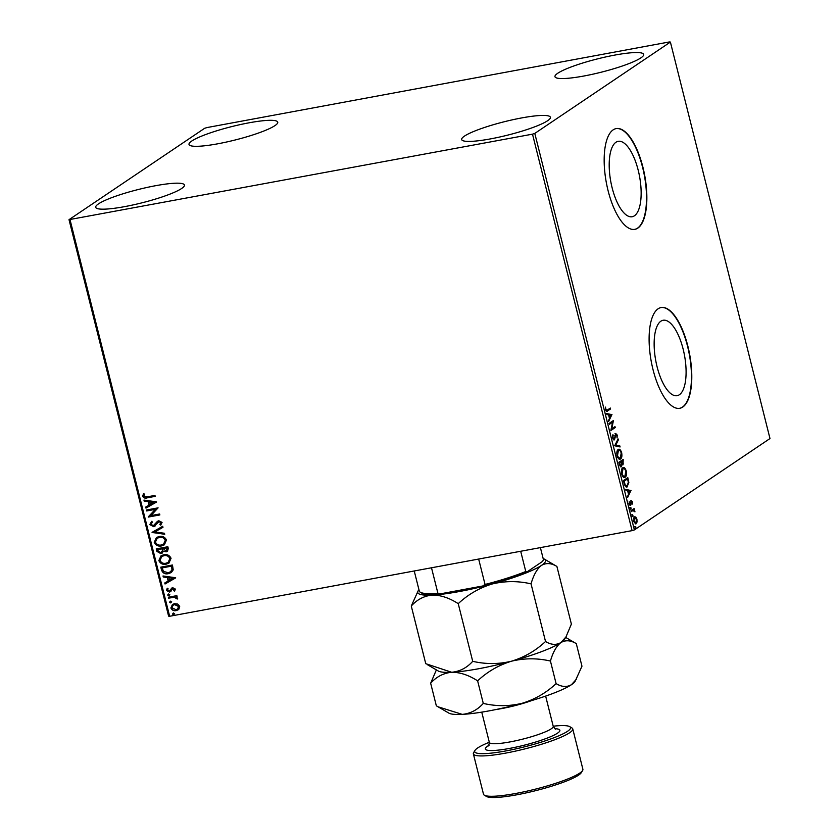 <?xml version="1.0" encoding="UTF-8"?>
<svg xmlns="http://www.w3.org/2000/svg" width="839" height="839" viewBox="0 0 839 839"><rect width="100%" height="100%" fill="white"/><g stroke="black" fill="none" stroke-linecap="round" stroke-linejoin="round"><path stroke-width="1.26" d="M679.359 394.75A38.353 14.62 79.5 0 0 683.869 352.233A38.353 14.62 79.5 0 0 663.135 320.257A38.353 14.62 79.5 0 0 660.88 321.201A38.353 14.62 79.5 0 0 656.371 363.717A38.353 14.62 79.5 0 0 677.104 395.683A38.353 14.62 79.5 0 0 679.359 394.75M634.41 215.801A38.353 14.62 79.5 0 0 638.919 173.285A38.353 14.62 79.5 0 0 618.186 141.319A38.353 14.62 79.5 0 0 615.941 142.263A38.353 14.62 79.5 0 0 611.421 184.769A38.353 14.62 79.5 0 0 632.155 216.745A38.353 14.62 79.5 0 0 634.41 215.801M637.839 228.093A51.231 19.528 79.5 0 0 643.88 171.303A51.231 19.528 79.5 0 0 616.183 128.587A51.231 19.528 79.5 0 0 613.173 129.846A51.231 19.528 79.5 0 0 607.142 186.636A51.231 19.528 79.5 0 0 634.829 229.351A51.231 19.528 79.5 0 0 637.839 228.093M634.672 229.372A51.231 19.528 79.5 0 0 637.514 228.156A51.231 19.528 79.5 0 0 643.586 171.576A51.231 19.528 79.5 0 0 616.015 128.619M682.789 407.03A51.231 19.528 79.5 0 0 688.819 350.241A51.231 19.528 79.5 0 0 661.122 307.535A51.231 19.528 79.5 0 0 658.112 308.794A51.231 19.528 79.5 0 0 652.081 365.584A51.231 19.528 79.5 0 0 679.779 408.289A51.231 19.528 79.5 0 0 682.789 407.03M679.611 408.32A51.231 19.528 79.5 0 0 682.464 407.093A51.231 19.528 79.5 0 0 688.536 350.524A51.231 19.528 79.5 0 0 660.964 307.567M98.488 203.877A45.746 6.911 165.9 0 1 147.14 187.422A45.746 6.911 165.9 0 1 184.444 185.041A45.746 6.911 165.9 0 1 181.654 188.481A45.746 6.911 165.9 0 1 133.002 204.936A45.746 6.911 165.9 0 1 95.709 207.327A45.746 6.911 165.9 0 1 98.488 203.877M557.757 73.255A45.746 6.911 165.9 0 1 606.408 56.79A45.746 6.911 165.9 0 1 643.702 54.409A45.746 6.911 165.9 0 1 640.923 57.849A45.746 6.911 165.9 0 1 592.271 74.314A45.746 6.911 165.9 0 1 554.967 76.695A45.746 6.911 165.9 0 1 557.757 73.255M464.449 136.117A45.746 6.911 165.9 0 1 513.111 119.662A45.746 6.911 165.9 0 1 550.405 117.271A45.746 6.911 165.9 0 1 547.626 120.722A45.746 6.911 165.9 0 1 498.964 137.177A45.746 6.911 165.9 0 1 461.67 139.557A45.746 6.911 165.9 0 1 464.449 136.117M191.785 141.015A45.746 6.911 165.9 0 1 240.447 124.55A45.746 6.911 165.9 0 1 277.74 122.169A45.746 6.911 165.9 0 1 274.961 125.609A45.746 6.911 165.9 0 1 226.299 142.074A45.746 6.911 165.9 0 1 189.006 144.455A45.746 6.911 165.9 0 1 191.785 141.015M669.354 41.95L206.908 127.58L204.622 128.304L69.018 219.671L532.503 134.156L534.789 133.422L670.392 42.065L669.354 41.95M177.648 604.038L179.703 606.335L178.938 609.135L176.138 610.614C173.736 611.086 171.985 610.205 170.894 607.96L172.456 604.447L174.397 603.681L177.648 604.038M168.345 597.221L176.861 595.648L177.092 596.592L175.844 596.823L177.658 598.207L177.543 598.983L176.526 598.7L174.407 597.253L168.587 598.165L168.345 597.221M170.716 591.526L169.478 592.072L166.51 590.541L167.181 588.38L168.104 588.779L167.527 590.236L169.195 591.138L172.677 587.688L175.361 589.072L174.617 591.128L173.746 590.708L174.334 589.324L172.247 588.999L170.495 591.673M174.785 590.918L173.988 590.541L174.585 589.156L173.212 588.464L172.247 588.999M169.195 591.138L170.569 589.597M170.82 589.429L171.649 588.087M161.518 570.006L160.794 567.154L172.446 565.004L173.222 569.859L171.334 572.534L168.366 573.656C165.042 574.421 162.756 573.205 161.518 570.006L161.078 567.101M156.211 548.895L167.852 546.734L168.293 548.475L167.443 551.317L166.112 551.831L163.353 551.139L162.168 553.121L160.857 553.635L156.83 551.349L156.211 548.895M152.058 532.356L162.714 526.273L162.976 527.301L154.89 531.916L164.475 533.268L164.727 534.296L152.058 532.356M146.678 510.951L146.437 510.007L158.089 507.847L150.947 515.597L159.63 513.992L159.861 514.936L148.22 517.086L155.341 509.346L146.678 510.951L146.72 509.955M147.213 496.845L154.963 495.409L155.194 496.352L147.339 497.81C145.315 498.576 143.773 498.083 142.693 496.321L143.448 493.752L144.465 494.066L143.888 496.09L147.213 496.845M70.056 219.787L169.646 616.266L632.092 530.636L532.503 134.156M156.578 501.869L145.965 508.119L145.713 507.081L149.122 505.13L148.262 501.68L144.203 501.114L143.951 500.086L156.578 501.869M153.38 525.686L158.791 520.736L162.063 522.424L160.689 525.162L159.788 524.553L160.857 522.634L159.074 521.669L153.6 526.64L149.803 524.627L151.649 521.397L152.436 522.057L150.978 524.333L153.38 525.686L157.543 521.229M160.899 524.973L160.029 524.385L161.109 522.466L159.326 521.501L157.711 522.519M159.137 536.488C162.441 535.806 164.884 536.981 166.479 540.012L164.36 544.836L161.56 545.927C158.256 546.598 155.813 545.413 154.25 542.351L156.411 537.547L159.137 536.488M163.72 554.747C167.024 554.065 169.468 555.24 171.062 558.271L168.943 563.095L166.153 564.186C162.839 564.867 160.406 563.672 158.844 560.609L161.004 555.817L163.72 554.747M175.645 577.746L165.031 583.996L164.769 582.969L168.188 581.018L167.318 577.568L163.269 577.001L163.007 575.974L175.645 577.746M168.419 594.085L169.583 594.694L168.817 595.659L167.643 595.05L168.67 593.918M169.583 594.694L168.817 595.659L167.894 594.882M170.244 601.322L171.408 601.93L170.632 602.895L169.468 602.287L170.485 601.154M171.408 601.93L170.632 602.895L169.719 602.119M173.201 613.131L174.376 613.739L173.6 614.704L172.435 614.096L173.453 612.963M174.376 613.739L173.6 614.704L172.677 613.928M637.042 522.068L635.469 523.872L636.14 523.756L633.634 521.397L634.399 516.824L635.763 516.981L636.927 519.173L637.042 522.068L635.742 523.924M634.399 516.824L635.763 516.981L635.092 517.107L635.752 517.946M633.435 510.28L631.232 511.591L631.001 510.647L634.179 508.507L634.955 511.842L632.732 510.416L633.372 510.301M630.225 505.424L629.26 503.966L629.198 501.732L630.425 504.407L631.306 500.684L632.596 501.921L632.596 504.05L631.557 501.617L630.467 505.435M632.218 502.246L631.557 501.617L630.666 502.162M628.956 503.725L630.425 504.407M628.086 484.575L626.796 486.83L627.467 486.704C626.24 487.69 625.139 486.599 624.164 483.432L623.44 480.579L627.803 477.643L628.841 482.53L626.859 486.966M622.758 464.775L622.066 464.145L621.437 466.83L619.476 464.775L618.857 462.31L623.209 459.384L623.031 464.785M614.704 445.782L618.07 438.912L618.333 439.94L615.774 445.152L619.832 445.918L620.084 446.946L614.704 445.782M609.324 424.366L609.093 423.422L613.445 420.496L611.736 428.823L614.987 426.632L615.228 427.575L610.865 430.512L612.564 422.185L609.324 424.366M609.722 408.457L609.89 409.128L607.614 410.984C606.922 411.886 606.219 411.488 605.527 409.768L605.443 407.104L605.968 409.453L607.426 410.009L610.32 408.058L610.561 409.002L606.775 411.383M606.083 410.47L607.426 410.009M534.789 133.422L634.378 529.912L769.982 438.545L670.392 42.065M611.946 414.508L608.611 421.535L609.439 418.304L608.569 414.854L606.859 414.539L606.597 413.512L611.977 414.665M615.658 433.543L617.231 435.053L617.085 437.916L616.78 435.336L615.92 434.476L614.463 439.867L612.638 438.073L612.9 434.665L613.068 437.696L614.232 438.923L615.899 433.438M612.931 438.912L614.232 438.923M615.522 434.55L614.83 435.546M618.165 449.526C619.392 448.624 620.556 449.652 621.647 452.63C622.192 456.07 621.835 458.167 620.566 458.954C619.329 459.856 618.175 458.797 617.085 455.787C616.56 452.41 616.917 450.312 618.165 449.526L618.731 449.284M621.122 456.909L619.979 459.206M622.758 467.784C623.975 466.883 625.139 467.921 626.23 470.899C626.785 474.329 626.418 476.437 625.149 477.223C623.922 478.115 622.758 477.066 621.678 474.056C621.143 470.669 621.5 468.582 622.758 467.784L623.314 467.554M625.705 475.178L624.573 477.464M631.001 490.396L627.677 497.422L628.495 494.192L627.635 490.742L625.915 490.427L625.663 489.399L631.043 490.553M630.55 507.448L631.117 507.994L630.949 509.021L630.393 508.486L630.55 507.448L631.117 507.994L630.288 509.147M630.781 509.053L630.393 508.486M632.375 514.695L632.931 515.24L632.763 516.268L632.207 515.723L632.375 514.695L632.931 515.24L632.103 516.394M632.596 516.3L632.207 515.723M635.343 526.504L635.899 527.039L635.731 528.077L635.343 526.504L635.899 527.039L635.071 528.203M635.563 528.109L635.175 527.532M169.646 616.266L168.608 616.151L69.018 219.671M634.378 529.912L632.092 530.636M609.89 409.128L610.561 409.002M605.307 409.579L606.754 410.135M611.316 414.791L608.411 420.717M606.66 413.763L611.274 414.634M609.785 417.602L610.907 415.295L609.114 414.959L609.282 417.696M612.806 420.926L612.533 422.195M611.107 428.939L611.736 428.823M614.389 427.03L615.228 427.575M614.557 427.701L610.834 430.208M609.261 424.094L612.564 422.185M612.648 435.41L613.309 435.284M614.997 433.658L616.56 435.168M614.956 435.525L615.501 435.42M614.819 436.983L615.354 436.878M614.484 438.598L613.854 439.951M617.609 439.856L618.333 439.94M617.661 440.066L615.113 445.278L615.774 445.152M615.113 445.278L619.832 445.918M619.161 446.033L619.36 446.809M618.406 449.389L620.346 451.067M617.756 457.58L620.325 458.01L621.206 452.976C620.325 450.574 619.392 449.735 618.406 450.47L617.525 455.462C618.406 457.895 619.339 458.744 620.325 458.01M617.745 450.595L618.867 450.27L616.98 451.613M622.611 459.782L622.832 460.653M623.241 463.527L622.685 464.743M621.395 465.697L620.808 466.935M619.853 465.865L620.535 466.012M619.318 464.135L621.196 465.886L621.164 461.87L619.025 462.981M621.552 463.548L622.37 463.862M621.227 462.142L623.031 463.736L622.999 460.621L620.996 461.901M622.202 463.936L623.031 463.736M620.944 461.691L621.73 462.048M622.999 460.621L621.605 461.565M620.357 466.085L621.196 465.886M619.046 463.055L619.811 464.04M621.164 461.87L619.539 462.96M622.989 467.659L624.94 469.326M622.339 475.839L624.908 476.279L625.8 471.235C624.908 468.833 623.975 468.005 622.999 468.728L622.119 473.72C622.989 476.164 623.922 477.013 624.908 476.279M622.328 468.854L623.461 468.529L621.563 469.882M627.205 478.041L627.425 478.922M624.468 484.816L626.565 485.886M624.562 484.795L627.226 485.76L628.306 482.31L627.593 478.891L623.608 481.24M627.593 478.891L624.132 481.219L625.128 484.69M626.083 486.096L627.226 485.76M630.372 490.679L627.467 496.604M625.726 489.651L630.341 490.521M628.841 493.489L629.974 491.182L628.18 490.846L628.338 493.584M631.547 502.362L630.897 501.743L631.547 502.362M630.76 502.142L631.327 502.037M630.571 503.327L630.425 504.826L631.085 504.7M630.425 504.826L630.005 505.466M630.645 500.81L631.924 502.047M629.89 507.574L630.446 508.119M633.581 508.906L634.42 509.451M633.749 509.577L633.288 509.892L633.948 509.766M633.288 509.892L634.221 511.182M632.763 510.406L631.169 511.318M631.704 514.821L632.27 515.356M633.739 516.95L635.092 517.107M634.158 522.802L635.899 522.812L636.539 519.435L634.63 517.768L634.022 521.124L635.899 522.812M633.969 517.894L634.966 517.632L633.529 518.429M634.672 526.619L635.238 527.165M155.173 496.237L147.58 497.642C145.567 498.408 144.014 497.915 142.945 496.153L142.693 496.321M142.945 496.153L143.7 493.584M156.62 502.005L145.965 508.119M146.217 507.952L145.965 506.945M148.262 501.68L149.122 505.13M148.503 501.512L144.203 501.114M144.455 500.946L144.256 500.128M153.789 502.456L149.803 501.701L150.212 504.512L153.789 502.456L149.552 501.869M159.84 514.821L148.22 517.086M148.419 516.709L155.341 509.346M155.593 509.179L146.93 510.783M155.152 525.959L153.852 526.473L149.803 524.627M150.055 524.459L151.901 521.229M159.326 521.501L157.963 522.351L159.326 521.501M162.965 527.27L154.89 531.916M164.675 534.086L152.1 532.513M164.486 544.752L161.56 545.927M161.812 545.759C158.498 546.43 156.064 545.245 154.502 542.183L154.25 542.351M154.502 542.183L156.536 537.463M163.699 544.008L165.545 540.106C164.255 537.663 162.284 536.708 159.62 537.264L157.292 538.208M161.329 544.983L163.584 544.091L165.293 540.274C164.004 537.83 162.032 536.876 159.379 537.432L157.166 538.292L155.435 542.099C156.694 544.574 158.655 545.539 161.329 544.983M167.569 551.223L166.112 551.831M166.363 551.663L163.353 551.139M162.294 553.027L160.857 553.635M161.109 553.467L156.83 551.349M157.071 551.181L156.484 548.842M160.868 552.523L162.577 550.646L162.221 548.643L157.889 549.451L157.91 550.699L160.627 552.691L161.602 552.261M166.783 550.499L165.86 550.898L167.139 548.884L166.898 547.898L163.165 548.591L165.86 550.898M166.101 550.73L167.391 548.716L167.15 547.731L163.165 548.591M162.577 550.646L161.969 548.811L157.638 549.618M160.627 552.691L162.326 550.814M169.069 563.011L166.153 564.186M166.395 564.018C163.091 564.699 160.648 563.504 159.085 560.442L158.844 560.609M159.085 560.442L161.13 555.733M168.293 562.277L170.128 558.365C168.838 555.921 166.867 554.978 164.213 555.523L161.875 556.477M165.912 563.242L168.167 562.361L169.877 558.533C168.587 556.089 166.615 555.145 163.962 555.691L161.749 556.551L160.029 560.358C161.277 562.843 163.238 563.798 165.912 563.242M171.46 572.439L168.366 573.656M168.618 573.488C165.293 574.254 163.007 573.037 161.759 569.838M170.632 571.716L172.247 569.398L171.733 566L162.231 567.877L163.416 571.369L168.136 572.712L170.506 571.799L171.995 569.566L171.481 566.168L162.231 567.877M175.676 577.882L165.031 583.996M165.273 583.829L165.021 582.822M167.318 577.568L168.188 581.018M167.569 577.4L163.269 577.001M163.521 576.833L163.311 576.015M172.855 578.344L168.859 577.589L169.279 580.399L172.855 578.344L168.618 577.756M173.212 588.464L172.498 588.831L173.212 588.464M170.957 591.359L169.478 592.072M169.719 591.904L166.51 590.541M166.762 590.373L167.422 588.212M169.436 590.971L170.191 590.593L169.436 590.971M169.835 594.526L169.069 595.491M177.071 596.477L175.844 596.823M177.627 598.773L176.526 598.7M176.819 598.081L174.407 597.253M174.648 597.085L168.587 598.165M168.838 598.008L168.629 597.179M171.659 601.762L170.883 602.727M178.246 609.754L176.138 610.614M176.389 610.446C173.977 610.918 172.236 610.037 171.135 607.793L170.894 607.96M171.135 607.793L172.582 604.374M177.574 608.967L178.906 606.356L174.879 604.458L173.191 605.171M175.896 609.67L177.459 609.062L178.655 606.524L174.627 604.625L173.065 605.255L171.932 607.761L175.896 609.67M174.617 613.571L173.851 614.536M520.694 551.265L525.78 571.495L527.007 571.904A62.946 9.502 165.9 0 1 482.729 585.989L440.727 593.771A62.946 9.502 165.9 0 1 421.65 593.026L420.339 592.271A64.047 9.669 -14.1 0 0 437.885 593.194L440.727 593.771M540.4 547.615L543.42 559.613L542.718 561.322L527.007 571.904M482.729 585.989L485.047 584.458A64.047 9.669 -14.1 0 0 525.78 571.495M478.66 559.047L485.047 584.458M431.498 567.783L437.885 593.194M414.235 570.971L419.322 591.212A64.047 9.669 -14.1 0 0 420.339 592.271M489.315 742.253A49.407 7.457 -14.1 0 0 477.706 747.937A49.407 7.457 -14.1 0 0 474.979 750.412A49.407 7.457 -14.1 0 0 511.371 749.846A49.407 7.457 -14.1 0 0 567.531 731.304A49.407 7.457 -14.1 0 0 569.691 726.626A49.407 7.457 -14.1 0 0 553.205 726.207M569.691 726.626L571.873 727.895A51.231 7.74 165.9 0 1 572.743 728.892A51.231 7.74 165.9 0 1 569.629 732.751A51.231 7.74 165.9 0 1 515.136 751.188A51.231 7.74 165.9 0 1 473.364 753.852A51.231 7.74 165.9 0 1 473.657 752.562L474.979 750.412M582.591 770.538L581.259 772.688A49.407 7.457 165.9 0 1 578.543 775.163A49.407 7.457 165.9 0 1 529.64 792.121A49.407 7.457 165.9 0 1 486.557 796.484L484.365 795.204A51.231 7.74 -14.1 0 0 529.052 790.684A51.231 7.74 -14.1 0 0 579.77 773.097A51.231 7.74 -14.1 0 0 582.591 770.538A51.231 7.74 -14.1 0 0 582.885 769.248L572.743 728.892M473.364 753.852L483.495 794.208A51.231 7.74 -14.1 0 0 484.365 795.204M458.23 603.661C468.036 594.473 479.352 587.919 492.178 583.986C505.068 580.882 518.02 580.84 531.045 583.86C533.562 574.998 537.054 568.842 541.522 565.381C546.189 562.686 551.317 563.042 556.897 566.44L544.406 559.131A65.872 9.942 165.9 0 1 541.522 565.381A65.872 9.942 165.9 0 1 492.178 583.986A65.872 9.942 165.9 0 1 432.295 595.082C440.643 595.029 449.284 597.892 458.23 603.661L472.714 661.31C466.935 667.792 459.929 671.441 451.686 672.27L425.751 663.691L411.278 606.041C417.046 599.56 424.062 595.91 432.295 595.082A65.872 9.942 -14.1 0 1 418.126 590.855L411.278 606.041M556.897 566.44L571.38 624.09L565.968 636.937L560.903 642.569C556.236 645.254 551.108 644.908 545.528 641.51C535.722 650.697 524.406 657.252 511.57 661.184C498.691 664.289 485.739 664.331 472.714 661.31M545.528 641.51L531.045 583.86M565.968 636.937L564.532 639.276A65.872 9.942 165.9 0 1 560.903 642.569A65.872 9.942 165.9 0 1 511.57 661.184A65.872 9.942 165.9 0 1 451.686 672.27A65.872 9.942 165.9 0 1 438.252 670.99L427.376 664.656M543.169 558.606A65.872 9.942 165.9 0 1 544.406 559.131M418.965 589.796A65.872 9.942 -14.1 0 0 418.126 590.855M436.374 669.9L430.659 683.229C436.437 676.748 443.443 673.098 451.686 672.27C460.024 672.228 468.676 675.08 477.622 680.849C487.417 671.661 498.733 665.107 511.57 661.184C524.448 658.08 537.411 658.038 550.436 661.048C552.953 652.197 556.446 646.03 560.903 642.569C565.58 639.884 570.709 640.23 576.288 643.628L565.664 637.42M576.288 643.628L581.962 666.197L575.103 681.373A65.872 9.942 165.9 0 1 571.485 684.676A65.872 9.942 165.9 0 1 522.152 703.281A65.872 9.942 165.9 0 1 462.258 714.377A65.872 9.942 165.9 0 1 448.834 713.098L436.332 705.788L430.659 683.229M576.54 679.045L571.485 684.676C566.807 687.361 561.69 687.005 556.1 683.617C546.304 692.804 534.978 699.359 522.152 703.281C509.263 706.386 496.31 706.428 483.285 703.418C477.506 709.888 470.501 713.549 462.258 714.377L437.958 706.763M483.285 703.418L477.622 680.849M556.1 683.617L550.436 661.048M631.641 510.993L632.302 510.878M481.754 712.143L489.347 742.379A32.941 4.971 -14.1 0 0 516.205 740.669A32.941 4.971 -14.1 0 0 551.233 728.818A32.941 4.971 -14.1 0 0 553.237 726.333L555.502 729.164M554.736 728.713A38.426 5.8 165.9 0 1 557.547 733.15A38.426 5.8 165.9 0 1 509.556 748.419A38.426 5.8 165.9 0 1 487.679 746.091A38.426 5.8 165.9 0 1 489.147 745.189M531.779 700.544A32.941 4.971 165.9 0 1 496.069 709.511M631.662 501.575L630.991 501.701M553.237 726.333L545.644 696.097M489.347 742.379L488.686 745.944"/></g></svg>
